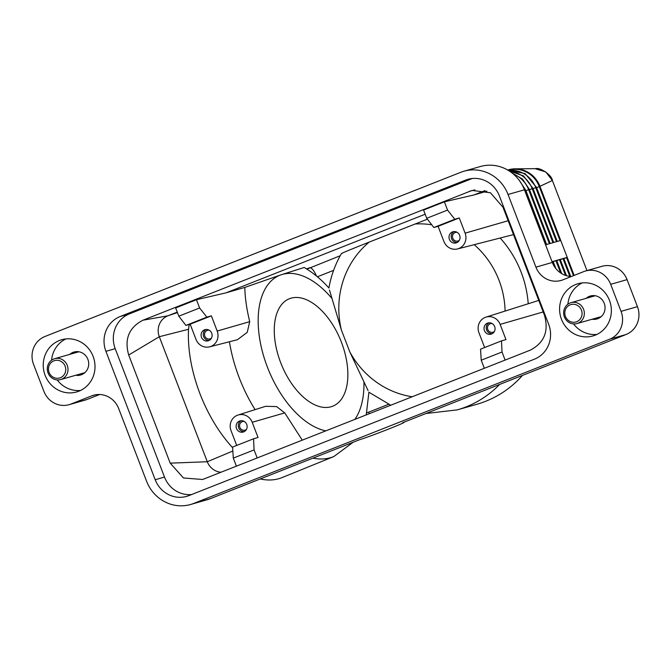 <?xml version="1.0" encoding="UTF-8"?>
<svg xmlns="http://www.w3.org/2000/svg" width="671" height="671" viewBox="0 0 671 671"><rect width="100%" height="100%" fill="white"/><g stroke="black" fill="none" stroke-linecap="round" stroke-linejoin="round"><path stroke-width="1.01" d="M552.04 261.698L567.221 257.354L560.738 240.461L545.557 244.806M626.035 334.51L402.743 422.68A24.257 0.705 -21 0 1 403.959 422.462A24.257 0.705 -21 0 1 384.961 430.488A24.257 0.705 -21 0 1 359.882 439.606L210.166 498.721L193.768 503.418L609.645 339.207L626.035 334.51A21.724 20.625 -106 0 0 637.333 323.212A21.724 20.625 -106 0 0 637.45 306.655L627.075 279.631A21.724 20.625 -106 0 0 615.944 267.511A21.724 20.625 -106 0 0 601.904 266.32L585.506 271.009A21.724 20.625 74 0 1 599.555 272.2A21.724 20.625 74 0 1 610.677 284.319L627.075 279.631M637.45 306.655L621.052 311.352A21.724 20.625 74 0 1 620.935 327.909A21.724 20.625 74 0 1 609.645 339.207M553.021 261.455L552.057 261.749M556.578 260.432L553.181 261.615M560.126 259.417L556.737 260.6M563.682 258.402L560.285 259.576M574.15 275.395L567.221 257.354L563.841 258.561M560.738 240.461L539.987 186.395A27.159 25.783 -106 0 0 515.118 168.815A27.159 25.783 -106 0 0 508.517 169.763A27.159 25.783 -106 0 0 507.687 170.015L508.517 169.763M522.474 375.408A105.003 99.694 74 0 1 476.972 404.244L457.295 409.872A105.003 99.694 -106 0 0 499.669 384.408M535.156 168.673L545.783 171.935L552.367 180.474L539.308 186.63L560.05 240.654M515.118 168.824L535.584 168.664C540.289 167.121 552.258 175.584 552.376 180.474L586.957 270.598L552.367 180.491M260.231 478.951A105.003 58.008 67.9 0 0 282.055 477.584L333.797 456.574A105.003 58.008 67.9 0 1 312.929 458.15M341.455 342.302A57.932 31.998 -112.1 0 1 332.866 406.148A57.932 31.998 -112.1 0 1 280.671 362.634A57.932 31.998 -112.1 0 1 289.268 298.788A57.932 31.998 -112.1 0 1 341.455 342.302M329.486 290.057L341.422 330.09L349.742 351.755L368.102 390.656M178.821 316.184L185.909 325.418L206.869 317.14L199.614 307.981L178.821 316.184L175.659 307.939L196.452 299.727L226.169 292.799L244.823 287.414L281.233 274.749L304.189 267.486C313.063 272.652 321.317 279.497 328.949 288.018M244.823 287.414C244.99 297.496 246.626 308.912 249.713 321.661L247.247 332.346L237.45 339.702L209.604 346.84A11.986 11.382 74 0 1 196.007 339.417L190.17 324.21L185.909 325.418M232.644 447.767C219.073 432.845 208.169 414.812 199.924 393.659C191.436 371.147 187.628 349.692 188.501 329.285L189.239 324.479M233.298 458.108L254.091 449.897L253.563 438.784L232.602 447.062L233.298 458.108L236.402 466.194M236.704 445.443L231.025 430.648A11.986 11.382 74 0 1 238.037 415.03A11.986 11.382 74 0 1 252.212 422.285L258.05 437.492L253.563 438.784M170.208 463.149L128.698 355.018C124.21 339.065 128.966 327.456 142.965 320.201L472.057 190.447L490.417 192.762L502.982 207.23L544.491 315.353C548.97 331.306 544.215 342.915 530.224 350.17L202.617 479.488L183.468 477.978L170.208 463.149L207.289 461.74L232.854 451.004M480.528 349.163L481.224 360.21L502.017 351.998L501.489 340.893L480.528 349.163M484.63 347.544L478.951 332.757A11.986 11.382 74 0 1 485.955 317.131A11.986 11.382 74 0 1 500.138 324.387L505.976 339.593L501.489 340.893M484.328 368.295L481.224 360.21M484.428 330.593A5.796 5.502 74 0 1 487.951 323.003A5.796 5.502 74 0 1 494.661 326.551A5.796 5.502 74 0 1 491.138 334.141A5.796 5.502 74 0 1 484.428 330.593M492.195 333.705A5.796 5.502 74 0 1 489.075 322.81M494.384 331.482A4.454 4.227 74 0 1 487.792 329.503A4.454 4.227 74 0 1 492.12 323.539M502.017 351.998L505.12 360.084M236.502 428.492A5.796 5.502 74 0 1 240.025 420.893A5.796 5.502 74 0 1 246.735 424.449A5.796 5.502 74 0 1 243.212 432.04A5.796 5.502 74 0 1 236.502 428.492M241.149 420.709A5.796 5.502 -106 0 0 244.269 431.604M244.194 421.438A4.454 4.227 -106 0 0 239.874 427.393A4.454 4.227 -106 0 0 246.467 429.373M257.194 457.983L254.091 449.897M238.037 415.03L265.599 406.307L276.611 406.584L284.739 412.891L302.285 440.176M316.469 276.024A10.862 3.397 68.5 0 0 313.139 270.094A10.862 3.397 68.5 0 0 309.683 267.788L306.504 268.861M369.293 413.713A10.862 3.397 68.5 0 0 368.731 412.145L366.735 412.757M447.54 210.082L426.748 218.293L433.835 227.519L454.795 219.249L447.54 210.082L444.37 201.837L474.095 194.909L486.945 191.193M454.795 219.249L459.274 217.949L465.112 233.156A11.986 11.382 74 0 1 457.53 248.941A11.986 11.382 74 0 1 443.934 241.518L438.096 226.32L459.274 217.949M438.096 226.32L433.835 227.519M459.643 235.32A5.796 5.502 74 0 1 456.112 242.91A5.796 5.502 74 0 1 449.402 239.362A5.796 5.502 74 0 1 452.933 231.772A5.796 5.502 74 0 1 459.643 235.32M454.057 231.579A5.796 5.502 -106 0 0 457.177 242.474M457.094 232.309A4.454 4.227 -106 0 0 452.774 238.264A4.454 4.227 -106 0 0 459.367 240.252M444.37 201.837L423.577 210.048L426.748 218.293M226.169 292.799L425.179 214.217M342.076 253.512C338.88 254.192 356.511 247.138 369.201 242.097L427.419 219.165M505.104 311.076A87.23 82.818 -106 0 0 499.031 280.327A87.23 82.818 -106 0 0 474.204 244.672M431.721 224.768A87.23 82.818 -106 0 0 415.055 223.988M206.869 317.14L211.357 315.848L217.186 331.055A11.986 11.382 74 0 1 209.604 346.84M196.452 299.727L199.614 307.981M211.357 315.848L190.17 324.21M211.717 333.21A5.796 5.502 74 0 1 208.195 340.809A5.796 5.502 74 0 1 201.476 337.253A5.796 5.502 74 0 1 205.007 329.662A5.796 5.502 74 0 1 211.717 333.21M209.251 340.373A5.796 5.502 74 0 1 206.131 329.469M211.44 338.142A4.454 4.227 74 0 1 204.848 336.163A4.454 4.227 74 0 1 209.167 330.207M474.095 194.909L485.041 190.581M469.264 191.361L474.883 189.885M142.965 320.201L167.859 315.823L177.261 312.116M221.061 472.25A16.297 15.467 74 0 1 207.289 461.74L159.304 336.716A16.297 15.467 74 0 1 167.255 316.075A16.297 15.467 74 0 1 167.859 315.823L177.438 312.577M306.932 269.138L340.214 255.735M128.698 355.018L159.304 336.716L188.501 329.285M369.201 242.097A87.23 82.818 -106 0 0 341.422 330.09M349.742 351.755A87.23 82.818 -106 0 0 412.237 396.762M193.768 503.418A38.021 36.1 74 0 1 190.606 504.491L207.004 499.794A38.021 36.1 -106 0 0 210.166 498.721M190.606 504.491A38.021 36.1 74 0 1 166.031 502.403A38.021 36.1 74 0 1 146.563 481.199L118.675 408.555A21.724 20.625 -106 0 0 107.545 396.435A21.724 20.625 -106 0 0 93.504 395.244A21.724 20.625 -106 0 0 91.701 395.856L95.357 394.808M571.348 276.502A21.724 20.625 74 0 1 563.455 274.565A21.724 20.625 74 0 1 552.325 262.445L524.437 189.801A38.021 36.1 -106 0 0 504.969 168.597A38.021 36.1 -106 0 0 480.394 166.509L463.997 171.206A38.021 36.1 74 0 1 488.572 173.286A38.021 36.1 74 0 1 508.048 194.489L524.437 189.801M552.325 262.445L535.928 267.142A21.724 20.625 -106 0 0 547.058 279.253A21.724 20.625 -106 0 0 561.099 280.444A21.724 20.625 -106 0 0 562.91 279.832L583.703 271.621A21.724 20.625 74 0 1 585.506 271.009M600.319 316.888A11.952 11.348 -106 0 0 600.822 316.964M592.116 319.237A11.952 11.348 -106 0 0 596.964 318.977A11.952 11.348 -106 0 0 604.227 303.317A11.952 11.348 -106 0 0 590.388 296.003A11.952 11.348 -106 0 0 586.144 298.343M472.275 178.494L129.469 313.852A27.159 25.783 -106 0 0 115.211 348.668L164.496 477.073A27.159 25.783 -106 0 0 191.621 494.535M120.184 316.511L465.674 180.088A27.159 25.783 74 0 1 467.939 179.325A27.159 25.783 74 0 1 499.4 195.957L548.685 324.361A27.159 25.783 74 0 1 534.418 359.178L188.928 495.601A27.159 25.783 74 0 1 186.672 496.364A27.159 25.783 74 0 1 155.202 479.731L105.917 351.327A27.159 25.783 74 0 1 120.184 316.511L129.469 313.852M69.096 404.68L85.494 399.991A21.724 20.625 -106 0 0 87.297 399.379L70.9 404.068A21.724 20.625 74 0 1 69.096 404.68A21.724 20.625 74 0 1 55.056 403.489A21.724 20.625 74 0 1 43.925 391.369L33.55 364.345A21.724 20.625 74 0 1 33.667 347.788A21.724 20.625 74 0 1 44.965 336.49L460.834 172.279A38.021 36.1 74 0 1 463.997 171.206M87.297 399.379L99.652 394.498M83.967 372.908A11.952 11.348 -106 0 0 84.471 372.984M75.773 375.257A11.952 11.348 -106 0 0 80.612 374.997A11.952 11.348 -106 0 0 87.884 359.346A11.952 11.348 -106 0 0 74.036 352.023A11.952 11.348 -106 0 0 69.792 354.363M621.052 311.352L610.677 284.319M70.9 404.068L91.701 395.856M573.537 323.908A27.159 25.783 -106 0 0 596.938 334.41M582.21 282.91A27.159 25.783 -106 0 0 567.901 304.198M609.469 300.365A27.159 25.783 74 0 1 592.946 335.945A27.159 25.783 74 0 1 561.484 319.312A27.159 25.783 74 0 1 578.008 283.724A27.159 25.783 74 0 1 609.469 300.365M57.194 379.937A27.159 25.783 -106 0 0 80.595 390.43M65.859 338.93A27.159 25.783 -106 0 0 51.55 360.226M93.118 356.385A27.159 25.783 74 0 1 76.603 391.965A27.159 25.783 74 0 1 45.133 375.332A27.159 25.783 74 0 1 61.657 339.744A27.159 25.783 74 0 1 93.118 356.385M535.928 267.142L508.048 194.489M67.251 365.351A10.862 10.317 74 0 1 60.642 379.585A10.862 10.317 74 0 1 48.052 372.933A10.862 10.317 74 0 1 54.661 358.7A10.862 10.317 74 0 1 67.251 365.351M49.109 372.455A9.05 8.597 74 0 1 53.865 360.847A9.05 8.597 74 0 1 65.104 366.14A9.05 8.597 74 0 1 60.348 377.748A9.05 8.597 74 0 1 49.109 372.455M564.403 316.905A10.862 10.317 74 0 1 571.013 302.671A10.862 10.317 74 0 1 583.594 309.331A10.862 10.317 74 0 1 576.985 323.565A10.862 10.317 74 0 1 564.403 316.905M581.447 310.119A9.05 8.597 74 0 1 576.691 321.719A9.05 8.597 74 0 1 565.452 316.435A9.05 8.597 74 0 1 570.207 304.827A9.05 8.597 74 0 1 581.447 310.119M536.439 187.444L533.051 188.618M508.475 170.484A26.773 25.423 74 0 1 535.76 187.645L556.494 241.677M553.91 265.758L552.334 261.648M560.62 272.954L555.89 260.633M565.502 275.395L559.438 259.618M569.822 276.385L562.994 258.603M573.487 275.655L566.55 257.589M525.787 190.497L525.099 190.69L545.842 244.722M522.634 185.775A26.773 25.423 74 0 1 525.099 190.69L524.823 190.79M529.335 189.474L528.647 189.675L549.39 243.707M513.424 174.091A26.773 25.423 74 0 1 528.647 189.675L525.947 190.656M532.891 188.459L532.204 188.66L552.946 242.692M509.926 171.415A26.773 25.423 74 0 1 532.204 188.66L529.494 189.641M509.39 169.939A26.773 25.423 74 0 1 539.308 186.63L536.599 187.603M331.684 298.15A83.279 46.005 67.9 0 0 281.233 274.749A83.279 46.005 67.9 0 0 267.377 367.079A83.279 46.005 67.9 0 0 325.838 430.874M354.825 419.425A83.279 46.005 67.9 0 0 363.942 382.193M229.44 341.757A105.003 58.008 67.9 0 0 239.203 377.706A105.003 58.008 67.9 0 0 255.089 409.629M500.138 324.387L543.183 311.956M252.212 422.285L284.739 412.891M317.375 276.779L333.604 270.371M388.668 404.277L368.731 412.145M465.112 233.156L508.165 220.725M528.22 303.753A105.003 99.694 -106 0 0 521.182 272.283A105.003 99.694 -106 0 0 500.138 238.029M217.186 331.055L249.713 321.661M465.674 180.088L470.254 178.78M105.917 351.327L115.211 348.668M155.202 479.731L164.496 477.073M557.274 241.451L536.523 187.394L525.032 173.563L507.888 170.132M553.105 261.405L555.856 268.568M556.653 260.39L561.753 273.667M560.21 259.367L566.483 275.714M563.757 258.352L570.711 276.469M519.329 180.457L525.863 190.447L546.613 244.504M512.057 172.967L522.558 179.123L529.419 189.432L550.17 243.481M509.071 170.853L523.506 175.928L532.967 188.408L553.718 242.466M485.955 317.131L538.754 300.423M457.53 248.941L513.491 234.607M366.24 414.921L368.907 392.166M353.105 442.281L333.797 456.574M328.907 288.027C331.08 275.756 335.24 264.29 341.405 253.621M368.907 392.216L390.782 405.234M425.993 413.504L457.295 409.872M60.642 379.585L84.856 372.657M54.661 358.7L78.884 351.763M571.013 302.671L595.227 295.743M576.985 323.565L601.208 316.637"/></g></svg>
